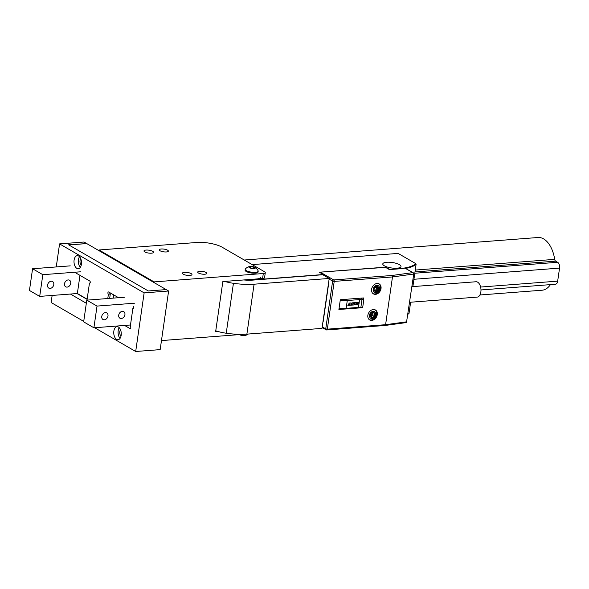 <?xml version="1.0" encoding="UTF-8"?>
<svg xmlns="http://www.w3.org/2000/svg" width="589" height="589" viewBox="0 0 589 589"><rect width="100%" height="100%" fill="white"/><g stroke="black" fill="none" stroke-linecap="round" stroke-linejoin="round"><path stroke-width="0.88" d="M98.908 250.627L154.009 282.543L154.097 281.895L263.305 273.517A4.594 1.377 8.2 0 0 265.293 272.692A4.594 1.377 8.2 0 0 264.505 271.75L222.222 247.255A18.392 5.507 8.2 0 0 196.91 242.477L99.004 249.979L98.908 250.627L86.738 243.581L68.854 244.95L148.295 290.966L166.179 289.597L168.616 291.003L144.136 292.88L135.691 351.493L94.66 327.734M154.009 282.543L166.179 289.597L148.295 290.966L68.596 244.803L86.458 243.603M265.293 272.692L264.571 277.684A4.594 1.377 -171.8 0 1 262.584 278.516L222.856 281.557L215.662 331.489L217.496 331.349M161.467 340.582L243.102 334.324M154.097 281.895L99.004 249.979M166.378 251.959A4.594 1.377 8.2 0 0 168.366 251.128A4.594 1.377 8.2 0 0 164.014 249.11A4.594 1.377 8.2 0 0 159.266 249.817A4.594 1.377 8.2 0 0 161.6 251.4A4.594 1.377 8.2 0 0 166.378 251.959M204.817 274.224A4.594 1.377 8.2 0 0 206.805 273.392A4.594 1.377 8.2 0 0 202.454 271.374A4.594 1.377 8.2 0 0 197.705 272.081A4.594 1.377 8.2 0 0 200.039 273.664A4.594 1.377 8.2 0 0 204.817 274.224M151.447 253.189A4.83 1.443 8.2 0 0 153.53 252.313A4.83 1.443 8.2 0 0 148.958 250.2A4.83 1.443 8.2 0 0 143.974 250.936A4.83 1.443 8.2 0 0 146.425 252.6A4.83 1.443 8.2 0 0 151.447 253.189M189.886 275.453A4.83 1.443 8.2 0 0 191.97 274.584A4.83 1.443 8.2 0 0 187.398 272.464A4.83 1.443 8.2 0 0 182.413 273.2A4.83 1.443 8.2 0 0 184.865 274.864A4.83 1.443 8.2 0 0 189.886 275.453M328.552 282.985L322.779 323.044M358.966 303.821L358.451 307.399L362.655 307.701L363.781 299.882L359.577 299.58L347.282 300.523L340.214 300.412M358.451 307.399L346.155 308.341L339.087 308.224M360.799 298.152L363.781 299.882M346.155 308.341L347.282 300.523M347.863 305.419L349.27 303.077L350.749 302.967L351.523 305.146L347.863 305.419L349.284 303.085L350.764 302.974M354.924 303.482L354.733 304.903L354.939 303.445L354.195 304.94L353.194 305.021L352.87 303.629M353.194 305.021L352.87 303.6L352.664 305.058L351.574 305.131L351.898 302.879L353.599 302.746L353.856 303.887L354.431 302.687L356.131 302.562L355.808 304.815L354.733 304.903M353.849 303.865L354.416 302.68L356.131 302.562M356.087 304.785L356.411 302.532L359.194 302.437L356.426 302.54L356.087 304.785M359.577 299.58L359.165 302.422M351.898 302.879L353.614 302.753M351.589 305.139L351.913 302.886M359.194 302.437L359.003 303.806L356.102 304.793M361.918 300.022L360.792 307.841M349.549 304.498L349.903 303.828L350.08 304.454L349.549 304.498M358.274 303.357L357.368 303.416M349.895 303.843L350.08 304.454M350.065 304.447L349.549 304.491M550.428 284.627A26.439 15.078 85.6 0 1 542.057 290.222L479.895 294.986M244.266 260.021L538.015 237.507A26.439 15.078 85.6 0 1 554.683 259.366A2.297 1.311 -94.4 0 0 555.648 261.148L557.614 262.289A4.594 2.621 85.6 0 1 559.55 268.113L557.673 281.137A4.594 2.621 85.6 0 1 555.464 284.237L480.985 289.95M408.133 314.106L407.941 314.231A45.979 13.768 8.2 0 0 408.133 314.106A45.979 13.768 8.2 0 0 409.016 313.444L410.629 302.216M412.882 286.593L416.084 264.38A45.979 13.768 -171.8 0 1 405.541 268.451M323.486 275.115L323.295 274.533L252.121 279.989A17.928 5.367 8.2 0 1 244.619 279.893M254.868 279.105L256.745 278.958A9.196 2.754 8.2 0 0 260.721 277.301M384.359 265.816A9.196 2.754 8.2 0 0 394.387 268.238A9.196 2.754 8.2 0 0 400.991 266.552A9.196 2.754 8.2 0 0 392.289 262.51A9.196 2.754 8.2 0 0 382.791 263.924A9.196 2.754 8.2 0 0 384.359 265.816M385.5 267.34L319.326 272.228L323.295 274.533M385.692 267.141L389.668 269.445L398.046 268.798A45.515 13.628 8.2 0 0 415.886 263.695L416.084 264.38M252.173 264.601L398.127 253.417L415.886 263.695M215.758 330.797A20.232 6.059 8.2 0 0 226.235 333.234A34.486 10.322 8.2 0 0 246.887 334.14L322.006 328.382L329.207 278.45L322.801 274.739L252.379 280.136A18.392 5.507 -171.8 0 1 243.809 279.952M224.689 281.417A20.232 6.059 8.2 0 0 233.428 283.302A34.486 10.322 8.2 0 0 254.08 284.207L329.207 278.45M411.91 286.666L475.978 281.756A7.701 4.395 85.6 0 1 477.613 282.16A7.701 4.395 85.6 0 1 480.977 290.532A7.701 4.395 85.6 0 1 477.156 297.114L409.664 302.29M254.787 267.266A3.276 0.979 8.2 0 0 254.61 267.178A3.276 0.979 8.2 0 0 249.788 266.478A3.276 0.979 8.2 0 0 249.684 267.818A3.276 0.979 8.2 0 0 254.102 268.518A3.276 0.979 8.2 0 0 254.787 267.266M253.248 266.898L254.728 267.759L253.587 268.334L250.966 268.047L249.486 267.192L250.627 266.618L253.248 266.898L253.049 268.275M249.788 266.478A7.701 7.701 0 0 0 245.399 268.937A6.553 1.958 8.2 0 0 245.223 269.298A6.553 1.958 8.2 0 0 251.429 272.17A6.553 1.958 8.2 0 0 258.196 271.168A6.553 1.958 8.2 0 0 258.122 270.771A7.701 7.701 0 0 0 254.61 267.178M245.223 269.298L245.105 270.123A6.553 1.958 8.2 0 0 251.312 273.002A6.553 1.958 8.2 0 0 258.07 271.993L258.196 271.168M250.465 267.759L250.627 266.618M248.131 334.044A7.701 7.701 0 0 1 244.759 335.553A3.276 0.979 -171.8 0 1 239.929 334.854A7.701 7.701 0 0 1 239.465 334.604M328.507 284.605L323.192 321.513M319.658 272.427A1.149 0.876 -59.9 0 1 320.261 272.155L333.72 279.952L391.994 275.483L412.771 272.641L404.923 268.091L413.191 272.729A1.149 0.876 120.1 0 0 412.771 272.641A1.149 0.847 -102 0 1 413.463 274.069L392.48 276.94L385.596 324.701L406.587 321.83L413.75 273.885L406.587 321.83A1.149 0.847 78 0 1 405.968 322.61A1.149 1.149 0 0 0 406.874 321.646M404.923 268.091A45.979 13.768 -171.8 0 1 398.238 268.908L389.388 269.593L385.221 267.178L320.261 272.155M363.236 299.565L363.472 297.946L340.317 299.727L338.903 309.49L360.696 307.826M377.1 283.486A5.75 4.395 120.1 0 0 371.939 287.962A5.75 4.395 120.1 0 0 373.441 293.889A5.75 4.395 120.1 0 0 380.126 291.113A5.75 4.395 120.1 0 0 379.198 283.942A5.75 4.395 120.1 0 0 377.1 283.486M373.345 309.534A5.75 4.395 120.1 0 0 368.184 314.018A5.75 4.395 120.1 0 0 369.686 319.937A5.75 4.395 120.1 0 0 376.371 317.169A5.75 4.395 120.1 0 0 375.443 309.991A5.75 4.395 120.1 0 0 373.345 309.534M372.866 313.039L372.918 314.312L371.526 316.632L372.66 317.294C374.361 315.895 373.949 314.82 374.221 312.877L374.17 312.847M373.846 312.523A2.761 2.113 120.1 0 1 374.206 312.855L372.329 313.112L370.562 316.713M370.614 316.941L372.623 317.302L370.79 316.227M372.27 317.096L372.623 317.302A2.761 2.113 120.1 0 1 371.085 317.287M372.918 314.312A2.12 1.62 -59.9 0 1 372.285 315.49M372.226 315.549A2.12 1.62 -59.9 0 1 370.798 316.197M372.66 317.294A2.761 2.113 120.1 0 0 373.728 316.536A2.761 2.113 120.1 0 0 374.221 312.877M373.927 316.646A2.761 2.113 120.1 0 0 373.949 312.575A2.761 2.113 120.1 0 0 370.739 313.908A2.761 2.113 120.1 0 0 371.18 317.353A2.761 2.113 120.1 0 0 373.927 316.646M374.435 317.272A3.777 2.886 120.1 0 0 373.816 311.448A3.777 2.886 120.1 0 0 369.45 316.175A3.777 2.886 120.1 0 0 374.435 317.272M375.097 309.814A5.75 4.395 -59.9 0 1 375.694 316.779A5.75 4.395 -59.9 0 1 369.362 319.724M374.376 290.767L375.885 291.194L378.153 289.435L377.019 288.779L374.943 290.517M376.371 286.71L376.658 288.315L378.167 289.398L377.166 286.968L374.361 288.102M374.015 288.345L374.206 290.694M376.658 288.315A2.12 1.62 -59.9 0 1 376.312 289.089M375.303 289.979A2.12 1.62 -59.9 0 1 374.302 290.119M378.167 289.398A2.761 2.113 120.1 0 0 377.601 286.475M374.84 291.238A2.761 2.113 120.1 0 0 375.09 291.334A2.761 2.113 120.1 0 0 378.153 289.435M375.296 291.452A2.761 2.113 120.1 0 0 378.263 289.744A2.761 2.113 120.1 0 0 377.704 286.526A2.761 2.113 120.1 0 0 374.494 287.852A2.761 2.113 120.1 0 0 374.935 291.297A2.761 2.113 120.1 0 0 375.296 291.452M374.913 292.387A3.777 2.886 120.1 0 0 379.449 287.888A3.777 2.886 120.1 0 0 374.597 286.46A3.777 2.886 120.1 0 0 374.913 292.387M378.852 283.765A5.75 4.395 -59.9 0 1 379.449 290.723A5.75 4.395 -59.9 0 1 373.117 293.668M133.195 306.184A1.149 0.655 85.6 0 1 133.696 307.436A1.149 0.655 85.6 0 1 133.129 308.415A1.149 0.655 85.6 0 1 132.886 308.356L130.287 326.372A1.149 0.655 85.6 0 1 130.787 327.624A1.149 0.655 85.6 0 1 130.221 328.603A1.149 0.655 85.6 0 1 129.978 328.544L124.61 325.437M107.78 298.535L108.413 294.176A1.149 0.655 85.6 0 1 107.905 292.932A1.149 0.655 85.6 0 1 108.479 291.945A1.149 0.655 85.6 0 1 108.722 292.011L118.558 297.71M74.612 272.251L89.756 281.027A1.149 0.655 85.6 0 1 90.264 282.271A1.149 0.655 85.6 0 1 89.69 283.257A1.149 0.655 85.6 0 1 89.447 283.199L87.01 300.125M86.325 303.261L70.408 294.044M81.407 264.306A6.553 3.733 -94.4 0 0 77.255 255.663A6.553 3.733 -94.4 0 0 74.03 262.48A6.553 3.733 -94.4 0 0 78.256 268.724A6.553 3.733 -94.4 0 0 81.407 264.306M121.157 335.318A6.553 3.733 -94.4 0 0 117.005 326.667A6.553 3.733 -94.4 0 0 113.78 333.484A6.553 3.733 -94.4 0 0 118.006 339.735A6.553 3.733 -94.4 0 0 121.157 335.318M83.719 321.395L51.125 302.51L52.141 295.442M56.249 266.935L59.57 243.898L144.136 292.88M89.447 283.199L89.926 283.162M108.413 294.176L110.29 294.036L109.664 298.387M132.886 308.356L133.357 308.319M87.113 299.396L76.997 293.536M86.48 243.434L84.05 242.02L59.57 243.898M168.616 291.003L160.164 349.623L135.691 351.493M120.524 329.796A3.681 2.098 -94.4 0 0 121.01 336.105M119.258 327.72A6.553 3.733 -94.4 0 0 120.075 338.351M80.781 258.792A3.681 2.098 -94.4 0 0 81.26 265.094M79.515 256.716A6.553 3.733 -94.4 0 0 80.332 267.347M110.29 294.036A1.149 0.655 85.6 0 1 109.804 292.63M70.238 265.867L32.579 268.753L29.45 290.458L39.699 296.4L77.358 293.513L87.143 299.183M32.579 268.753L42.828 274.688L39.699 296.4M47.569 285.061A3.792 2.901 -59.9 0 1 51.191 281.24A3.792 2.901 -59.9 0 1 52.583 281.542A3.792 2.901 -59.9 0 1 53.187 286.276A3.792 2.901 -59.9 0 1 48.777 288.102A3.792 2.901 -59.9 0 1 47.569 285.061M64.518 283.758A3.792 2.901 -59.9 0 1 68.14 279.937A3.792 2.901 -59.9 0 1 69.524 280.239A3.792 2.901 -59.9 0 1 70.135 284.973A3.792 2.901 -59.9 0 1 65.725 286.806A3.792 2.901 -59.9 0 1 64.518 283.758M79.971 275.357L77.358 293.513M42.828 274.688L80.487 271.801M90.176 281.63L89.962 283.125M104.363 319.798A3.792 2.901 120.1 0 0 107.772 316.838A3.792 2.901 120.1 0 0 106.778 312.928A3.792 2.901 120.1 0 0 102.368 314.762A3.792 2.901 120.1 0 0 102.979 319.496A3.792 2.901 120.1 0 0 104.363 319.798M121.305 318.494A3.792 2.901 120.1 0 0 124.713 315.542A3.792 2.901 120.1 0 0 123.727 311.633A3.792 2.901 120.1 0 0 119.317 313.458A3.792 2.901 120.1 0 0 119.92 318.2A3.792 2.901 120.1 0 0 121.305 318.494M134.682 303.195L97.03 306.081L86.782 300.147L124.434 297.254M130.486 324.988L93.901 327.793L97.03 306.081M93.901 327.793L83.653 321.852L86.782 300.147M113.206 298.115L113.67 294.875M262.584 278.516L263.305 273.517M415.267 270.056L554.683 259.366M226.235 333.234L233.428 283.302M246.887 334.14L254.08 284.207M480.624 287.042L557.673 281.137M413.934 279.274L559.55 268.113M414.811 273.237L557.614 262.289M414.995 271.934L555.648 261.148M391.994 275.483A1.149 0.655 85.6 0 1 392.48 276.94L334.206 281.409L327.322 329.17L385.596 324.701A1.149 0.655 85.6 0 1 385.044 325.474L326.77 329.943A1.149 0.655 -94.4 0 0 327.322 329.17L325.739 328.868L332.623 281.108L329.111 279.076M322.235 326.836L325.739 328.868A1.149 0.876 120.1 0 0 326.52 329.884A1.149 0.655 -94.4 0 0 326.77 329.943A1.149 1.149 0 0 1 326.1 329.788L322.139 327.491M332.623 281.108L334.206 281.409A1.149 0.655 85.6 0 0 333.72 279.952A1.149 0.876 120.1 0 0 332.623 281.108M129.978 328.544L130.449 328.507M385.044 325.474L405.968 322.61M413.75 273.885A1.149 1.149 0 0 0 413.191 272.729M372.638 313.326L372.167 313.053M371.747 316.845L371.364 316.617M375.421 290.797L374.287 290.141"/></g></svg>
